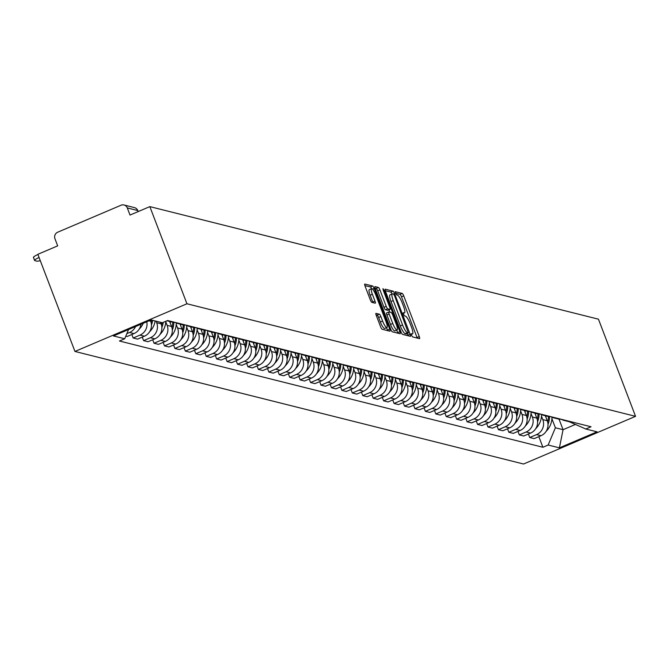 <?xml version="1.0" encoding="UTF-8"?>
<svg xmlns="http://www.w3.org/2000/svg" width="669" height="669" viewBox="0 0 669 669"><rect width="100%" height="100%" fill="white"/><g stroke="black" fill="none" stroke-linecap="round" stroke-linejoin="round"><path stroke-width="1" d="M411.427 335.177L412.489 336.875L419.463 338.623A2.45 0.544 66.9 0 0 419.563 338.623A2.45 0.544 66.9 0 0 419.262 336.532L403.725 295.857A2.45 0.544 66.9 0 0 402.211 293.432L395.162 291.684L396.441 294.845L397.344 295.071A7.844 1.748 66.9 0 1 402.203 302.831L403.499 306.218A7.844 1.748 66.9 0 1 404.469 312.908A7.844 1.748 66.9 0 1 404.16 312.925L403.19 312.699L403.399 314.162L404.461 315.86L405.364 316.086A7.844 1.748 66.9 0 1 410.231 323.846L411.527 327.233A7.844 1.748 66.9 0 1 412.497 333.923A7.844 1.748 66.9 0 1 412.188 333.94L411.209 333.714L411.427 335.177M376.053 313.326A2.45 0.544 66.9 0 0 375.953 313.335A2.45 0.544 66.9 0 0 376.262 315.425L380.619 326.832A2.45 0.544 66.9 0 0 382.133 329.257L389.885 331.205A2.45 0.544 66.9 0 0 389.985 331.197A2.45 0.544 66.9 0 0 389.676 329.106L374.147 288.431A2.45 0.544 66.9 0 0 372.625 286.006L364.881 284.066A2.45 0.544 66.9 0 0 364.781 284.066A2.45 0.544 66.9 0 0 365.082 286.156L370.35 299.946A2.45 0.544 66.9 0 0 371.872 302.371L375.184 303.199A2.45 0.544 66.9 0 0 375.284 303.199A2.45 0.544 66.9 0 0 374.974 301.109L372.365 294.268A6.556 1.463 66.9 0 1 371.554 288.673A6.556 1.463 66.9 0 1 375.878 295.154L386.105 321.931A6.556 1.463 66.9 0 1 386.916 327.517A6.556 1.463 66.9 0 1 382.593 321.045L380.887 316.588A2.45 0.544 66.9 0 0 379.373 314.162L375.886 313.401M186.944 303.768L149.848 206.621L598.454 319.18L635.55 416.335L186.944 303.768L74.953 351.451L523.559 464.01L635.55 416.335M401.04 331.958A2.45 0.544 66.9 0 0 402.554 334.383L410.306 336.323A2.45 0.544 66.9 0 0 410.406 336.323A2.45 0.544 66.9 0 0 410.097 334.232L394.568 293.557A2.45 0.544 66.9 0 0 393.046 291.132L385.302 289.192A2.45 0.544 66.9 0 0 385.202 289.192A2.45 0.544 66.9 0 0 385.503 291.283L401.04 331.958M400.095 333.764L392.343 331.816A2.45 0.544 66.9 0 1 390.83 329.399L375.292 288.724A2.45 0.544 66.9 0 1 374.991 286.633A2.45 0.544 66.9 0 1 375.092 286.625L378.403 287.461A2.45 0.544 66.9 0 1 379.925 289.886L386.222 306.377A2.45 0.544 66.9 0 0 387.744 308.802L389.943 309.354A2.45 0.544 66.9 0 0 390.044 309.354A2.45 0.544 66.9 0 0 389.734 307.263L383.178 290.087L382.969 288.623L384.098 290.321L399.886 331.665A2.45 0.544 66.9 0 1 400.196 333.756A2.45 0.544 66.9 0 1 400.095 333.764M149.848 206.621L130.02 215.058L127.294 207.925A4.992 4.8 -75.9 0 0 121.056 205.224L57.676 232.218A4.992 4.8 -75.9 0 0 54.95 238.724L57.676 245.866L37.857 254.304L74.953 351.451M567.22 420.784A11.49 11.039 104.1 0 1 564.226 420.475L568.642 421.579A11.49 11.039 -75.9 0 0 571.635 421.888M541.472 416.085L542.827 419.63A11.49 11.039 104.1 0 1 536.571 434.607L540.987 435.711A11.49 11.039 -75.9 0 0 547.242 420.734L545.335 415.733M540.987 435.711L534.155 438.621L529.739 437.509L528.401 434.005M564.226 420.475A11.49 11.039 104.1 0 1 561.433 419.329M536.571 434.607L529.739 437.509M556.784 418.167A11.49 11.039 104.1 0 1 553.79 417.857L558.205 418.961A11.49 11.039 -75.9 0 0 561.199 419.271M517.965 431.388L519.303 434.892L523.718 436.004L530.55 433.094A11.49 11.039 -75.9 0 0 536.806 418.117L534.899 413.116M553.79 417.857A11.49 11.039 104.1 0 1 551.005 416.712M531.035 413.467L532.39 417.013A11.49 11.039 104.1 0 1 526.135 431.99L519.303 434.892M546.347 415.549A11.49 11.039 104.1 0 1 543.353 415.232L547.769 416.344A11.49 11.039 -75.9 0 0 550.763 416.653M507.528 428.77L508.866 432.274L513.282 433.387L520.114 430.476A11.49 11.039 -75.9 0 0 526.369 415.499L524.463 410.498M543.353 415.232A11.49 11.039 104.1 0 1 540.569 414.094M520.599 410.841L521.954 414.395A11.49 11.039 104.1 0 1 515.699 429.364L508.866 432.274M535.911 412.932A11.49 11.039 104.1 0 1 532.917 412.614L537.332 413.726A11.49 11.039 -75.9 0 0 540.326 414.036M497.092 426.153L498.43 429.657L502.845 430.769L509.678 427.859A11.49 11.039 -75.9 0 0 515.933 412.882L514.026 407.873M532.917 412.614A11.49 11.039 104.1 0 1 530.132 411.477M510.171 408.224L511.517 411.769A11.49 11.039 104.1 0 1 505.262 426.747L498.43 429.657M525.474 410.306A11.49 11.039 104.1 0 1 522.481 409.997L526.896 411.109A11.49 11.039 -75.9 0 0 529.89 411.418M486.656 423.536L487.994 427.039L492.409 428.143L499.241 425.241A11.49 11.039 -75.9 0 0 505.505 410.264L503.59 405.255M522.481 409.997A11.49 11.039 104.1 0 1 519.696 408.859M499.735 405.606L501.089 409.152A11.49 11.039 104.1 0 1 494.826 424.129L487.994 427.039M515.038 407.689A11.49 11.039 104.1 0 1 512.044 407.379L516.46 408.483A11.49 11.039 -75.9 0 0 519.453 408.801M476.219 420.918L477.557 424.422L481.973 425.526L488.805 422.624A11.49 11.039 -75.9 0 0 495.068 407.647L493.153 402.638M512.044 407.379A11.49 11.039 104.1 0 1 509.26 406.242M489.298 402.989L490.653 406.535A11.49 11.039 104.1 0 1 484.389 421.512L477.557 424.422M504.602 405.071A11.49 11.039 104.1 0 1 501.608 404.762L506.023 405.866A11.49 11.039 -75.9 0 0 509.017 406.183M465.783 418.301L467.121 421.805L471.536 422.908L478.368 419.998A11.49 11.039 -75.9 0 0 484.632 405.029L482.717 400.02M501.608 404.762A11.49 11.039 104.1 0 1 498.823 403.624M478.862 400.371L480.217 403.917A11.49 11.039 104.1 0 1 473.953 418.894L467.121 421.805M494.165 402.454A11.49 11.039 104.1 0 1 491.171 402.144L495.587 403.248A11.49 11.039 -75.9 0 0 498.581 403.566M455.346 415.683L456.684 419.187L461.1 420.291L467.932 417.381A11.49 11.039 -75.9 0 0 474.196 402.404L472.281 397.403M491.171 402.144A11.49 11.039 104.1 0 1 488.387 401.007M468.425 397.754L469.78 401.3A11.49 11.039 104.1 0 1 463.517 416.277L456.684 419.187M483.729 399.836A11.49 11.039 104.1 0 1 480.735 399.527L485.15 400.631A11.49 11.039 -75.9 0 0 488.144 400.94M444.91 413.057L446.248 416.561L450.663 417.673L457.496 414.763A11.49 11.039 -75.9 0 0 463.759 399.786L461.844 394.785M480.735 399.527A11.49 11.039 104.1 0 1 477.95 398.381M457.989 395.136L459.344 398.682A11.49 11.039 104.1 0 1 453.08 413.659L446.248 416.561M473.292 397.219A11.49 11.039 104.1 0 1 470.299 396.909L474.714 398.013A11.49 11.039 -75.9 0 0 477.708 398.323M434.474 410.44L435.812 413.944L440.227 415.056L447.059 412.146A11.49 11.039 -75.9 0 0 453.323 397.169L451.408 392.168M470.299 396.909A11.49 11.039 104.1 0 1 467.514 395.764M447.553 392.519L448.907 396.065A11.49 11.039 104.1 0 1 442.644 411.042L435.812 413.944M462.856 394.601A11.49 11.039 104.1 0 1 459.862 394.284L464.278 395.396A11.49 11.039 -75.9 0 0 467.271 395.705M424.037 407.822L425.384 411.326L429.791 412.439L436.623 409.528A11.49 11.039 -75.9 0 0 442.886 394.551L440.971 389.55M459.862 394.284A11.49 11.039 104.1 0 1 457.078 393.146M437.116 389.893L438.471 393.447A11.49 11.039 104.1 0 1 432.207 408.416L425.384 411.326M452.42 391.984A11.49 11.039 104.1 0 1 449.426 391.666L453.841 392.778A11.49 11.039 -75.9 0 0 456.835 393.088M413.609 405.205L414.947 408.709L419.363 409.821L426.186 406.911A11.49 11.039 -75.9 0 0 432.45 391.934L430.535 386.925M449.426 391.666A11.49 11.039 104.1 0 1 446.641 390.529M426.68 387.276L428.035 390.821A11.49 11.039 104.1 0 1 421.779 405.799L414.947 408.709M441.983 389.358A11.49 11.039 104.1 0 1 438.989 389.049L443.405 390.161A11.49 11.039 -75.9 0 0 446.399 390.47M403.173 402.587L404.511 406.091L408.926 407.195L415.758 404.293A11.49 11.039 -75.9 0 0 422.014 389.316L420.107 384.307M438.989 389.049A11.49 11.039 104.1 0 1 436.205 387.911M416.243 384.658L417.598 388.204A11.49 11.039 104.1 0 1 411.343 403.181L404.511 406.091M431.555 386.741A11.49 11.039 104.1 0 1 428.561 386.431L432.977 387.535A11.49 11.039 -75.9 0 0 435.971 387.853M392.736 399.97L394.074 403.474L398.49 404.578L405.322 401.676A11.49 11.039 -75.9 0 0 411.577 386.699L409.671 381.69M428.561 386.431A11.49 11.039 104.1 0 1 425.768 385.294M405.807 382.041L407.162 385.587A11.49 11.039 104.1 0 1 400.907 400.564L394.074 403.474M421.119 384.123A11.49 11.039 104.1 0 1 418.125 383.814L422.54 384.918A11.49 11.039 -75.9 0 0 425.534 385.235M382.3 397.353L383.638 400.856L388.053 401.96L394.886 399.05A11.49 11.039 -75.9 0 0 401.141 384.073L399.234 379.072M418.125 383.814A11.49 11.039 104.1 0 1 415.332 382.676M395.371 379.423L396.725 382.969A11.49 11.039 104.1 0 1 390.47 397.946L383.638 400.856M410.682 381.506A11.49 11.039 104.1 0 1 407.689 381.196L412.104 382.3A11.49 11.039 -75.9 0 0 415.098 382.618M371.864 394.735L373.202 398.239L377.617 399.343L384.449 396.433A11.49 11.039 -75.9 0 0 390.704 381.455L388.798 376.455M407.689 381.196A11.49 11.039 104.1 0 1 404.896 380.059M384.934 376.806L386.289 380.352A11.49 11.039 104.1 0 1 380.034 395.329L373.202 398.239M400.246 378.888A11.49 11.039 104.1 0 1 397.252 378.579L401.668 379.683A11.49 11.039 -75.9 0 0 404.661 379.992M361.427 392.109L362.765 395.613L367.181 396.725L374.013 393.815A11.49 11.039 -75.9 0 0 380.268 378.838L378.361 373.837M397.252 378.579A11.49 11.039 104.1 0 1 394.467 377.433M374.498 374.188L375.853 377.734A11.49 11.039 104.1 0 1 369.597 392.711L362.765 395.613M389.81 376.271A11.49 11.039 104.1 0 1 386.816 375.961L391.231 377.065A11.49 11.039 -75.9 0 0 394.225 377.375M350.991 389.492L352.329 392.996L356.744 394.108L363.576 391.198A11.49 11.039 -75.9 0 0 369.832 376.221L367.925 371.22M386.816 375.961A11.49 11.039 104.1 0 1 384.031 374.816M364.061 371.571L365.416 375.117A11.49 11.039 104.1 0 1 359.161 390.094L352.329 392.996M379.373 373.653A11.49 11.039 104.1 0 1 376.379 373.335L380.795 374.448A11.49 11.039 -75.9 0 0 383.789 374.757M340.554 386.874L341.892 390.378L346.308 391.49L353.14 388.58A11.49 11.039 -75.9 0 0 359.395 373.603L357.489 368.602M376.379 373.335A11.49 11.039 104.1 0 1 373.595 372.198M353.633 368.945L354.98 372.499A11.49 11.039 104.1 0 1 348.725 387.468L341.892 390.378M368.937 371.036A11.49 11.039 104.1 0 1 365.943 370.718L370.358 371.83A11.49 11.039 -75.9 0 0 373.352 372.14M330.118 384.257L331.456 387.761L335.871 388.873L342.704 385.963A11.49 11.039 -75.9 0 0 348.967 370.986L347.052 365.976M365.943 370.718A11.49 11.039 104.1 0 1 363.158 369.581M343.197 366.328L344.552 369.873A11.49 11.039 104.1 0 1 338.288 384.851L331.456 387.761M358.5 368.41A11.49 11.039 104.1 0 1 355.507 368.101L359.922 369.213A11.49 11.039 -75.9 0 0 362.916 369.522M319.682 381.639L321.02 385.143L325.435 386.247L332.267 383.345A11.49 11.039 -75.9 0 0 338.531 368.368L336.616 363.359M355.507 368.101A11.49 11.039 104.1 0 1 352.722 366.963M332.761 363.71L334.115 367.256A11.49 11.039 104.1 0 1 327.852 382.233L321.02 385.143M348.064 365.792A11.49 11.039 104.1 0 1 345.07 365.483L349.486 366.587A11.49 11.039 -75.9 0 0 352.479 366.905M309.245 379.022L310.583 382.526L314.999 383.63L321.831 380.728A11.49 11.039 -75.9 0 0 328.094 365.751L326.179 360.742M345.07 365.483A11.49 11.039 104.1 0 1 342.285 364.346M322.324 361.093L323.679 364.638A11.49 11.039 104.1 0 1 317.415 379.616L310.583 382.526M337.628 363.175A11.49 11.039 104.1 0 1 334.634 362.866L339.049 363.969A11.49 11.039 -75.9 0 0 342.043 364.287M298.809 376.404L300.147 379.908L304.562 381.012L311.394 378.102A11.49 11.039 -75.9 0 0 317.658 363.125L315.743 358.124M334.634 362.866A11.49 11.039 104.1 0 1 331.849 361.728M311.888 358.475L313.243 362.021A11.49 11.039 104.1 0 1 306.979 376.998L300.147 379.908M327.191 360.558A11.49 11.039 104.1 0 1 324.197 360.248L328.613 361.352A11.49 11.039 -75.9 0 0 331.607 361.67M288.372 373.787L289.71 377.291L294.126 378.395L300.958 375.485A11.49 11.039 -75.9 0 0 307.222 360.507L305.307 355.507M324.197 360.248A11.49 11.039 104.1 0 1 321.413 359.111M301.451 355.858L302.806 359.404A11.49 11.039 104.1 0 1 296.543 374.381L289.71 377.291M316.755 357.94A11.49 11.039 104.1 0 1 313.761 357.631L318.176 358.735A11.49 11.039 -75.9 0 0 321.17 359.044M277.936 371.161L279.274 374.665L283.689 375.777L290.522 372.867A11.49 11.039 -75.9 0 0 296.785 357.89L294.87 352.889M313.761 357.631A11.49 11.039 104.1 0 1 310.976 356.485M291.015 353.24L292.37 356.786A11.49 11.039 104.1 0 1 286.106 371.763L279.274 374.665M306.318 355.323A11.49 11.039 104.1 0 1 303.325 355.013L307.74 356.117A11.49 11.039 -75.9 0 0 310.734 356.426M267.5 368.544L268.846 372.048L273.253 373.16L280.085 370.25A11.49 11.039 -75.9 0 0 286.349 355.272L284.434 350.272M303.325 355.013A11.49 11.039 104.1 0 1 300.54 353.868M280.579 350.623L281.933 354.169A11.49 11.039 104.1 0 1 275.67 369.146L268.846 372.048M295.882 352.705A11.49 11.039 104.1 0 1 292.888 352.387L297.304 353.5A11.49 11.039 -75.9 0 0 300.297 353.809M257.072 365.926L258.41 369.43L262.825 370.542L269.649 367.632A11.49 11.039 -75.9 0 0 275.912 352.655L273.997 347.654M292.888 352.387A11.49 11.039 104.1 0 1 290.103 351.25M270.142 347.997L271.497 351.551A11.49 11.039 104.1 0 1 265.233 366.52L258.41 369.43M285.446 350.088A11.49 11.039 104.1 0 1 282.452 349.77L286.867 350.882A11.49 11.039 -75.9 0 0 289.861 351.192M246.635 363.309L247.973 366.813L252.389 367.925L259.221 365.015A11.49 11.039 -75.9 0 0 265.476 350.038L263.569 345.028M282.452 349.77A11.49 11.039 104.1 0 1 279.667 348.633M259.706 345.38L261.061 348.925A11.49 11.039 104.1 0 1 254.805 363.903L247.973 366.813M275.018 347.462A11.49 11.039 104.1 0 1 272.024 347.152L276.439 348.265A11.49 11.039 -75.9 0 0 279.433 348.574M236.199 360.691L237.537 364.195L241.952 365.299L248.784 362.397A11.49 11.039 -75.9 0 0 255.04 347.42L253.133 342.411M272.024 347.152A11.49 11.039 104.1 0 1 269.231 346.015M249.269 342.762L250.624 346.308A11.49 11.039 104.1 0 1 244.369 361.285L237.537 364.195M264.581 344.844A11.49 11.039 104.1 0 1 261.587 344.535L266.003 345.639A11.49 11.039 -75.9 0 0 268.997 345.957M225.762 358.074L227.1 361.578L231.516 362.682L238.348 359.78A11.49 11.039 -75.9 0 0 244.603 344.803L242.696 339.793M261.587 344.535A11.49 11.039 104.1 0 1 258.794 343.398M238.833 340.145L240.188 343.69A11.49 11.039 104.1 0 1 233.933 358.668L227.1 361.578M254.145 342.227A11.49 11.039 104.1 0 1 251.151 341.918L255.566 343.021A11.49 11.039 -75.9 0 0 258.56 343.339M215.326 355.456L216.664 358.96L221.079 360.064L227.912 357.154A11.49 11.039 -75.9 0 0 234.167 342.177L232.26 337.176M251.151 341.918A11.49 11.039 104.1 0 1 248.358 340.78M228.397 337.527L229.751 341.073A11.49 11.039 104.1 0 1 223.496 356.05L216.664 358.96M243.708 339.609A11.49 11.039 104.1 0 1 240.715 339.3L245.13 340.404A11.49 11.039 -75.9 0 0 248.124 340.722M204.89 352.839L206.228 356.343L210.643 357.447L217.475 354.537A11.49 11.039 -75.9 0 0 223.73 339.559L221.824 334.559M240.715 339.3A11.49 11.039 104.1 0 1 237.93 338.163M217.96 334.91L219.315 338.455A11.49 11.039 104.1 0 1 213.06 353.433L206.228 356.343M233.272 336.992A11.49 11.039 104.1 0 1 230.278 336.683L234.694 337.786A11.49 11.039 -75.9 0 0 237.687 338.096M194.453 350.213L195.791 353.717L200.207 354.829L207.039 351.919A11.49 11.039 -75.9 0 0 213.294 336.942L211.387 331.941M230.278 336.683A11.49 11.039 104.1 0 1 227.493 335.537M207.524 332.292L208.879 335.838A11.49 11.039 104.1 0 1 202.623 350.815L195.791 353.717M222.836 334.375A11.49 11.039 104.1 0 1 219.842 334.057L224.257 335.169A11.49 11.039 -75.9 0 0 227.251 335.478M184.017 347.596L185.355 351.1L189.77 352.212L196.602 349.302A11.49 11.039 -75.9 0 0 202.858 334.324L200.951 329.324M219.842 334.057A11.49 11.039 104.1 0 1 217.057 332.919M197.096 329.666L198.442 333.221A11.49 11.039 104.1 0 1 192.187 348.198L185.355 351.1M212.399 331.757A11.49 11.039 104.1 0 1 209.405 331.439L213.821 332.552A11.49 11.039 -75.9 0 0 216.815 332.861M173.58 344.978L174.918 348.482L179.334 349.594L186.166 346.684A11.49 11.039 -75.9 0 0 192.429 331.707L190.514 326.706M209.405 331.439A11.49 11.039 104.1 0 1 206.621 330.302M186.659 327.049L188.014 330.603A11.49 11.039 104.1 0 1 181.751 345.572L174.918 348.482M201.963 329.14A11.49 11.039 104.1 0 1 198.969 328.822L203.384 329.934A11.49 11.039 -75.9 0 0 206.378 330.243M163.144 342.361L164.482 345.865L168.897 346.977L175.73 344.067A11.49 11.039 -75.9 0 0 181.993 329.089L180.078 324.08M198.969 328.822A11.49 11.039 104.1 0 1 196.184 327.685M176.223 324.432L177.578 327.977A11.49 11.039 104.1 0 1 171.314 342.954L164.482 345.865M191.526 326.514A11.49 11.039 104.1 0 1 188.533 326.204L192.948 327.317A11.49 11.039 -75.9 0 0 195.942 327.626M152.708 339.743L154.046 343.247L158.461 344.351L165.293 341.449A11.49 11.039 -75.9 0 0 171.557 326.472L169.642 321.463M188.533 326.204A11.49 11.039 104.1 0 1 185.748 325.067M165.787 321.814L167.141 325.36A11.49 11.039 104.1 0 1 160.878 340.337L154.046 343.247M181.09 323.896A11.49 11.039 104.1 0 1 178.096 323.587L182.512 324.691A11.49 11.039 -75.9 0 0 185.505 325.009M142.271 337.126L143.609 340.63L148.025 341.734L154.857 338.823A11.49 11.039 -75.9 0 0 161.12 323.855L160.527 322.299M178.096 323.587A11.49 11.039 104.1 0 1 175.311 322.45M156.111 321.195L156.705 322.742A11.49 11.039 104.1 0 1 150.441 337.72L143.609 340.63M170.654 321.279A11.49 11.039 104.1 0 1 167.66 320.969L172.075 322.073A11.49 11.039 -75.9 0 0 175.069 322.391M131.835 334.508L133.173 338.012L137.588 339.116L144.42 336.206A11.49 11.039 -75.9 0 0 150.684 321.229L150.316 320.267M167.66 320.969A11.49 11.039 104.1 0 1 166.991 320.777M146.762 321.781A11.49 11.039 104.1 0 1 140.005 335.102L133.173 338.012M125.805 336.156L127.152 336.499L133.984 333.588A11.49 11.039 -75.9 0 0 140.916 324.273M135.556 326.556A11.49 11.039 104.1 0 1 129.569 332.485L126.859 333.639M128.573 329.524L124.71 338.773L113.471 335.955L151.102 319.933L162.341 322.751L167.601 320.518L591.053 426.763L585.793 429.005L569.202 421.704M551.908 418.702L555.379 427.775L563.064 429.699L575.332 424.481M559.033 419.137L563.064 429.699L559.401 447.845L548.162 445.027L555.379 427.775M585.793 429.005L597.032 431.823L559.401 447.845M124.71 338.773L119.442 341.014L542.902 447.268L548.162 445.027M538.838 436.631L542.902 447.268M417.222 338.062A2.45 0.544 66.9 0 0 417.021 337.485L401.492 296.81A2.45 0.544 66.9 0 0 399.97 294.385L395.412 293.239M392.101 293.959A2.45 0.544 66.9 0 0 390.805 292.085L385.302 290.706M408.057 335.763A2.45 0.544 66.9 0 0 407.856 335.186L407.22 333.497M408.374 332.978L394.601 295.815L393.531 294.117L392.586 293.875A7.844 1.748 66.9 0 0 392.268 293.892A7.844 1.748 66.9 0 0 393.238 300.582L402.562 324.983A7.844 1.748 66.9 0 0 407.421 332.744L408.374 332.978L406.25 333.881M390.345 294.828A7.844 1.748 66.9 0 0 390.027 294.845A7.844 1.748 66.9 0 0 391.005 301.535L393.238 300.582M406.133 333.931L405.18 333.697A7.844 1.748 66.9 0 1 400.321 325.937L391.005 301.535M375.092 288.147L376.162 288.414L378.403 287.461M387.869 310.24A2.45 0.544 66.9 0 1 387.803 310.307A2.45 0.544 66.9 0 1 387.702 310.307L385.503 309.755A2.45 0.544 66.9 0 1 383.981 307.33L377.684 290.839A2.45 0.544 66.9 0 0 376.162 288.414M388.94 309.822L389.843 312.189M396.7 330.135L397.645 332.618L399.886 331.665M392.762 323.495A6.556 1.463 66.9 0 0 397.085 329.968A6.556 1.463 66.9 0 0 396.274 324.373L392.67 314.94A2.45 0.544 66.9 0 0 391.148 312.515L388.948 311.963A2.45 0.544 66.9 0 0 388.856 311.971A2.45 0.544 66.9 0 0 389.157 314.062L392.762 323.495L390.52 324.448A6.556 1.463 66.9 0 0 394.844 330.921L397.085 329.968M388.781 312.038L386.715 312.916A2.45 0.544 66.9 0 0 386.615 312.925A2.45 0.544 66.9 0 0 386.916 315.015L389.157 314.062M390.52 324.448L386.916 315.015M397.846 333.204A2.45 0.544 66.9 0 0 397.645 332.618M386.916 327.517L384.675 328.471A6.556 1.463 66.9 0 1 380.352 321.998L378.646 317.541A2.45 0.544 66.9 0 0 377.132 315.116L376.062 314.848M371.554 288.673L369.313 289.627A6.556 1.463 66.9 0 0 370.124 295.221L372.365 294.268M372.942 302.639A2.45 0.544 66.9 0 0 372.742 302.062L370.124 295.221M371.596 288.665A2.45 0.544 66.9 0 0 370.383 286.959L364.881 285.579M387.635 330.637A2.45 0.544 66.9 0 0 387.435 330.06L386.531 327.685M547.995 424.338A18.983 18.239 -75.9 0 0 549.517 416.628M551.958 417.213A18.983 18.239 104.1 0 1 546.121 431.346M546.004 415.901A18.983 18.239 104.1 0 1 545.946 417.339M548.446 416.486A18.983 18.239 104.1 0 1 547.652 422.022M537.558 421.721A18.983 18.239 -75.9 0 0 539.08 414.011M541.522 414.596A18.983 18.239 104.1 0 1 535.685 428.729M535.568 413.283A18.983 18.239 104.1 0 1 535.509 414.721M538.01 413.868A18.983 18.239 104.1 0 1 537.215 419.396M527.122 419.103A18.983 18.239 -75.9 0 0 528.644 411.393M531.086 411.97A18.983 18.239 104.1 0 1 525.249 426.103M525.132 410.666A18.983 18.239 104.1 0 1 525.073 412.104M527.573 411.251A18.983 18.239 104.1 0 1 526.779 416.779M516.685 416.486A18.983 18.239 -75.9 0 0 518.207 408.776M520.649 409.353A18.983 18.239 104.1 0 1 514.812 423.485M514.695 408.048A18.983 18.239 104.1 0 1 514.637 409.487M517.137 408.634A18.983 18.239 104.1 0 1 516.343 414.161M506.249 413.86A18.983 18.239 -75.9 0 0 507.771 406.158M510.213 406.735A18.983 18.239 104.1 0 1 504.376 420.868M504.259 405.422A18.983 18.239 104.1 0 1 504.2 406.869M506.701 406.016A18.983 18.239 104.1 0 1 505.906 411.544M495.813 411.243A18.983 18.239 -75.9 0 0 497.335 403.532M499.776 404.118A18.983 18.239 104.1 0 1 493.948 418.25M493.822 402.805A18.983 18.239 104.1 0 1 493.764 404.243M496.264 403.399A18.983 18.239 104.1 0 1 495.47 408.926M485.385 408.625A18.983 18.239 -75.9 0 0 486.898 400.915M489.34 401.5A18.983 18.239 104.1 0 1 483.511 415.633M483.386 400.187A18.983 18.239 104.1 0 1 483.336 401.626M485.828 400.781A18.983 18.239 104.1 0 1 485.033 406.309M474.948 406.008A18.983 18.239 -75.9 0 0 476.462 398.298M478.904 398.883A18.983 18.239 104.1 0 1 473.075 413.016M472.95 397.57A18.983 18.239 104.1 0 1 472.899 399.008M475.391 398.164A18.983 18.239 104.1 0 1 474.597 403.691M464.512 403.39A18.983 18.239 -75.9 0 0 466.025 395.68M468.467 396.265A18.983 18.239 104.1 0 1 462.639 410.398M462.513 394.953A18.983 18.239 104.1 0 1 462.463 396.391M464.955 395.538A18.983 18.239 104.1 0 1 464.161 401.074M454.075 400.773A18.983 18.239 -75.9 0 0 455.589 393.063M458.031 393.648A18.983 18.239 104.1 0 1 452.202 407.781M452.077 392.335A18.983 18.239 104.1 0 1 452.027 393.773M454.519 392.92A18.983 18.239 104.1 0 1 453.724 398.448M443.639 398.155A18.983 18.239 -75.9 0 0 445.153 390.445M447.594 391.022A18.983 18.239 104.1 0 1 441.766 405.155M441.64 389.718A18.983 18.239 104.1 0 1 441.59 391.156M444.082 390.303A18.983 18.239 104.1 0 1 443.288 395.831M433.203 395.538A18.983 18.239 -75.9 0 0 434.716 387.828M437.158 388.405A18.983 18.239 104.1 0 1 431.329 402.537M431.204 387.1A18.983 18.239 104.1 0 1 431.154 388.538M433.646 387.686A18.983 18.239 104.1 0 1 432.86 393.213M422.766 392.912A18.983 18.239 -75.9 0 0 424.28 385.21M426.722 385.787A18.983 18.239 104.1 0 1 420.893 399.92M420.776 384.474A18.983 18.239 104.1 0 1 420.717 385.921M423.218 385.068A18.983 18.239 104.1 0 1 422.423 390.596M412.33 390.295A18.983 18.239 -75.9 0 0 413.852 382.584M416.285 383.17A18.983 18.239 104.1 0 1 410.457 397.302M410.34 381.857A18.983 18.239 104.1 0 1 410.281 383.295M412.781 382.451A18.983 18.239 104.1 0 1 411.987 387.978M401.893 387.677A18.983 18.239 -75.9 0 0 403.415 379.967M405.857 380.552A18.983 18.239 104.1 0 1 400.02 394.685M399.903 379.239A18.983 18.239 104.1 0 1 399.845 380.678M402.345 379.833A18.983 18.239 104.1 0 1 401.551 385.361M391.457 385.06A18.983 18.239 -75.9 0 0 392.979 377.349M395.421 377.935A18.983 18.239 104.1 0 1 389.584 392.067M389.467 376.622A18.983 18.239 104.1 0 1 389.408 378.06M391.909 377.216A18.983 18.239 104.1 0 1 391.114 382.743M381.021 382.442A18.983 18.239 -75.9 0 0 382.543 374.732M384.984 375.317A18.983 18.239 104.1 0 1 379.147 389.45M379.03 374.004A18.983 18.239 104.1 0 1 378.972 375.443M381.472 374.59A18.983 18.239 104.1 0 1 380.678 380.126M370.584 379.825A18.983 18.239 -75.9 0 0 372.106 372.115M374.548 372.7A18.983 18.239 104.1 0 1 368.711 386.833M368.594 371.387A18.983 18.239 104.1 0 1 368.535 372.825M371.036 371.972A18.983 18.239 104.1 0 1 370.241 377.5M360.148 377.207A18.983 18.239 -75.9 0 0 361.67 369.497M364.112 370.074A18.983 18.239 104.1 0 1 358.275 384.207M358.158 368.77A18.983 18.239 104.1 0 1 358.099 370.208M360.599 369.355A18.983 18.239 104.1 0 1 359.805 374.883M349.711 374.59A18.983 18.239 -75.9 0 0 351.233 366.88M353.675 367.457A18.983 18.239 104.1 0 1 347.838 381.589M347.721 366.152A18.983 18.239 104.1 0 1 347.663 367.59M350.163 366.737A18.983 18.239 104.1 0 1 349.369 372.265M339.275 371.964A18.983 18.239 -75.9 0 0 340.797 364.262M343.239 364.839A18.983 18.239 104.1 0 1 337.41 378.972M337.285 363.526A18.983 18.239 104.1 0 1 337.226 364.973M339.727 364.12A18.983 18.239 104.1 0 1 338.932 369.648M328.847 369.347A18.983 18.239 -75.9 0 0 330.361 361.636M332.802 362.222A18.983 18.239 104.1 0 1 326.974 376.354M326.848 360.909A18.983 18.239 104.1 0 1 326.798 362.347M329.29 361.503A18.983 18.239 104.1 0 1 328.496 367.03M318.411 366.729A18.983 18.239 -75.9 0 0 319.924 359.019M322.366 359.604A18.983 18.239 104.1 0 1 316.537 373.737M316.412 358.291A18.983 18.239 104.1 0 1 316.362 359.73M318.854 358.885A18.983 18.239 104.1 0 1 318.059 364.413M307.974 364.112A18.983 18.239 -75.9 0 0 309.488 356.401M311.93 356.987A18.983 18.239 104.1 0 1 306.101 371.119M305.976 355.674A18.983 18.239 104.1 0 1 305.925 357.112M308.417 356.268A18.983 18.239 104.1 0 1 307.623 361.795M297.538 361.494A18.983 18.239 -75.9 0 0 299.051 353.784M301.493 354.369A18.983 18.239 104.1 0 1 295.665 368.502M295.539 353.056A18.983 18.239 104.1 0 1 295.489 354.495M297.981 353.642A18.983 18.239 104.1 0 1 297.187 359.178M287.101 358.877A18.983 18.239 -75.9 0 0 288.615 351.166M291.057 351.752A18.983 18.239 104.1 0 1 285.228 365.884M285.103 350.439A18.983 18.239 104.1 0 1 285.053 351.877M287.545 351.024A18.983 18.239 104.1 0 1 286.75 356.552M276.665 356.259A18.983 18.239 -75.9 0 0 278.179 348.549M280.62 349.126A18.983 18.239 104.1 0 1 274.792 363.259M274.666 347.821A18.983 18.239 104.1 0 1 274.616 349.26M277.108 348.407A18.983 18.239 104.1 0 1 276.322 353.934M266.229 353.642A18.983 18.239 -75.9 0 0 267.742 345.932M270.184 346.509A18.983 18.239 104.1 0 1 264.355 360.641M264.238 345.204A18.983 18.239 104.1 0 1 264.18 346.642M266.68 345.789A18.983 18.239 104.1 0 1 265.886 351.317M255.792 351.016A18.983 18.239 -75.9 0 0 257.314 343.314M259.748 343.891A18.983 18.239 104.1 0 1 253.919 358.024M253.802 342.578A18.983 18.239 104.1 0 1 253.743 344.025M256.244 343.172A18.983 18.239 104.1 0 1 255.449 348.7M245.356 348.398A18.983 18.239 -75.9 0 0 246.878 340.688M249.32 341.274A18.983 18.239 104.1 0 1 243.483 355.406M243.365 339.961A18.983 18.239 104.1 0 1 243.307 341.399M245.807 340.554A18.983 18.239 104.1 0 1 245.013 346.082M234.919 345.781A18.983 18.239 -75.9 0 0 236.441 338.071M238.883 338.656A18.983 18.239 104.1 0 1 233.046 352.789M232.929 337.343A18.983 18.239 104.1 0 1 232.871 338.782M235.371 337.937A18.983 18.239 104.1 0 1 234.576 343.465M224.483 343.164A18.983 18.239 -75.9 0 0 226.005 335.453M228.447 336.039A18.983 18.239 104.1 0 1 222.61 350.171M222.493 334.726A18.983 18.239 104.1 0 1 222.434 336.164M224.935 335.311A18.983 18.239 104.1 0 1 224.14 340.847M214.047 340.546A18.983 18.239 -75.9 0 0 215.569 332.836M218.01 333.421A18.983 18.239 104.1 0 1 212.173 347.554M212.056 332.108A18.983 18.239 104.1 0 1 211.998 333.547M214.498 332.694A18.983 18.239 104.1 0 1 213.704 338.23M203.61 337.929A18.983 18.239 -75.9 0 0 205.132 330.218M207.574 330.795A18.983 18.239 104.1 0 1 201.737 344.936M201.62 329.491A18.983 18.239 104.1 0 1 201.561 330.929M204.062 330.076A18.983 18.239 104.1 0 1 203.267 335.604M193.174 335.311A18.983 18.239 -75.9 0 0 194.696 327.601M197.138 328.178A18.983 18.239 104.1 0 1 191.301 342.311M191.183 326.873A18.983 18.239 104.1 0 1 191.125 328.312M193.625 327.459A18.983 18.239 104.1 0 1 192.831 332.986M182.737 332.685A18.983 18.239 -75.9 0 0 184.259 324.983M186.701 325.56A18.983 18.239 104.1 0 1 180.873 339.693M180.747 324.256A18.983 18.239 104.1 0 1 180.689 325.694M183.189 324.841A18.983 18.239 104.1 0 1 182.394 330.369M172.309 330.068A18.983 18.239 -75.9 0 0 173.823 322.366M176.265 322.943A18.983 18.239 104.1 0 1 170.436 337.076M170.311 321.63A18.983 18.239 104.1 0 1 170.261 323.077M172.753 322.224A18.983 18.239 104.1 0 1 171.958 327.751M161.873 327.45A18.983 18.239 -75.9 0 0 163.228 322.374M165.812 321.279A18.983 18.239 104.1 0 1 160 334.458M162.074 322.692A18.983 18.239 104.1 0 1 161.522 325.134M151.437 324.833A18.983 18.239 -75.9 0 0 152.708 320.342M155.149 320.953A18.983 18.239 104.1 0 1 149.563 331.841M151.637 320.066A18.983 18.239 104.1 0 1 151.085 322.517M143.241 323.278A18.983 18.239 104.1 0 1 139.127 329.223M33.726 257.649A7.493 1.221 -20.9 0 1 33.45 257.465A7.493 1.221 -20.9 0 1 37.932 254.513M39.078 257.498A7.493 1.221 159.1 0 0 34.596 260.458A7.493 1.221 159.1 0 0 34.872 260.642L36.812 261.136A7.493 1.221 159.1 0 0 40.265 260.634M140.005 335.102L144.42 336.206M150.441 337.72L154.857 338.823M160.878 340.337L165.293 341.449M171.314 342.954L175.73 344.067M181.751 345.572L186.166 346.684M192.187 348.198L196.602 349.302M202.623 350.815L207.039 351.919M213.06 353.433L217.475 354.537M223.496 356.05L227.912 357.154M233.933 358.668L238.348 359.78M244.369 361.285L248.784 362.397M254.805 363.903L259.221 365.015M265.233 366.52L269.649 367.632M275.67 369.146L280.085 370.25M286.106 371.763L290.522 372.867M296.543 374.381L300.958 375.485M306.979 376.998L311.394 378.102M317.415 379.616L321.831 380.728M327.852 382.233L332.267 383.345M338.288 384.851L342.704 385.963M348.725 387.468L353.14 388.58M359.161 390.094L363.576 391.198M369.597 392.711L374.013 393.815M380.034 395.329L384.449 396.433M390.47 397.946L394.886 399.05M400.907 400.564L405.322 401.676M411.343 403.181L415.758 404.293M421.779 405.799L426.186 406.911M432.207 408.416L436.623 409.528M442.644 411.042L447.059 412.146M453.08 413.659L457.496 414.763M463.517 416.277L467.932 417.381M473.953 418.894L478.368 419.998M484.389 421.512L488.805 422.624M494.826 424.129L499.241 425.241M505.262 426.747L509.678 427.859M515.699 429.364L520.114 430.476M526.135 431.99L530.55 433.094M129.569 332.485L133.984 333.588M149.028 320.819L150.684 321.229M156.705 322.742L161.12 323.855M167.141 325.36L171.557 326.472M177.578 327.977L181.993 329.089M188.014 330.603L192.429 331.707M198.442 333.221L202.858 334.324M208.879 335.838L213.294 336.942M219.315 338.455L223.73 339.559M229.751 341.073L234.167 342.177M240.188 343.69L244.603 344.803M250.624 346.308L255.04 347.42M261.061 348.925L265.476 350.038M271.497 351.551L275.912 352.655M281.933 354.169L286.349 355.272M292.37 356.786L296.785 357.89M302.806 359.404L307.222 360.507M313.243 362.021L317.658 363.125M323.679 364.638L328.094 365.751M334.115 367.256L338.531 368.368M344.552 369.873L348.967 370.986M354.98 372.499L359.395 373.603M365.416 375.117L369.832 376.221M375.853 377.734L380.268 378.838M386.289 380.352L390.704 381.455M396.725 382.969L401.141 384.073M407.162 385.587L411.577 386.699M417.598 388.204L422.014 389.316M428.035 390.821L432.45 391.934M438.471 393.447L442.886 394.551M448.907 396.065L453.323 397.169M459.344 398.682L463.759 399.786M469.78 401.3L474.196 402.404M480.217 403.917L484.632 405.029M490.653 406.535L495.068 407.647M501.089 409.152L505.505 410.264M511.517 411.769L515.933 412.882M521.954 414.395L526.369 415.499M532.39 417.013L536.806 418.117M542.827 419.63L547.242 420.734M138.09 211.63L137.663 210.526L127.294 207.925M137.797 210.869A4.992 0.811 159.1 0 0 137.856 210.651A4.992 0.811 159.1 0 0 137.663 210.526A4.992 4.8 104.1 0 0 134.402 207.591L124.033 204.99M411.176 334.366L412.188 333.94M403.156 313.351L404.16 312.925M399.97 294.385L402.211 293.432M401.492 296.81L403.725 295.857M417.021 337.485L419.262 336.532M390.805 292.085L393.046 291.132M393.364 294.067L394.568 293.557M407.856 335.186L410.097 334.232M400.321 325.937L402.562 324.983M405.18 333.697L407.421 332.744M377.684 290.839L379.925 289.886M383.981 307.33L386.222 306.377M385.503 309.755L387.744 308.802M387.702 310.307L389.943 309.354M383.387 290.622L384.098 290.321M377.132 315.116L379.373 314.162M378.646 317.541L380.887 316.588M380.352 321.998L382.593 321.045M372.742 302.062L374.974 301.109M370.383 286.959L372.625 286.006M372.508 289.133L374.147 288.431M387.435 330.06L389.676 329.106M138.207 211.58L137.856 210.651A4.992 4.992 0 0 0 134.402 207.591M411.201 334.475L412.497 333.923M403.181 313.46L404.469 312.908M406.2 333.931L408.441 332.978M390.027 294.845L392.268 293.892M387.803 310.307L390.044 309.354M386.615 312.925L388.856 311.971M34.596 260.458L33.45 257.465"/></g></svg>
